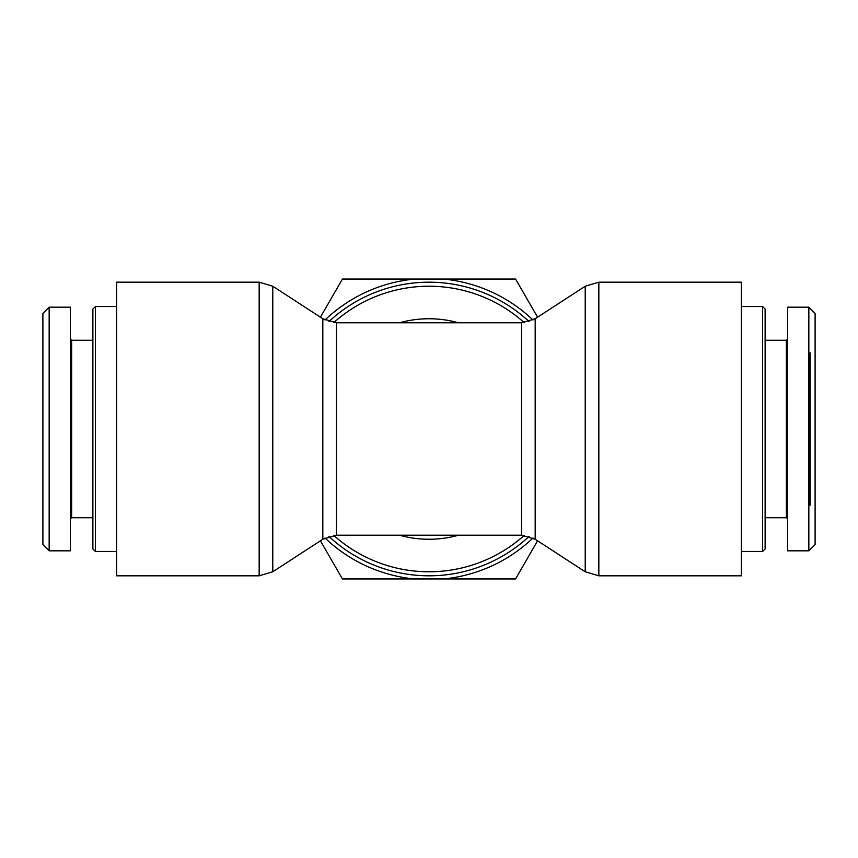 <?xml version="1.0" encoding="UTF-8"?>
<svg xmlns="http://www.w3.org/2000/svg" width="858" height="858" viewBox="0 0 858 858"><rect width="100%" height="100%" fill="white"/><g stroke="black" fill="none" stroke-linecap="round" stroke-linejoin="round"><path stroke-width="1.29" d="M529.118 321.621A146.815 146.815 0 0 0 328.882 321.621M328.882 536.379A146.815 146.815 0 0 0 529.118 536.379M741.376 429L741.376 575.815L598.841 575.815L598.841 282.185L741.376 282.185L741.376 429M116.624 575.815L116.624 282.185L259.159 282.185L259.159 575.815L116.624 575.815M762.623 429L762.623 551.447L765.121 548.948L765.121 309.052L762.623 306.553L762.623 429M815.1 544.573L815.1 313.438L808.847 307.185L808.847 550.815L815.1 544.573M810.102 505.212L810.102 352.788M787.612 339.039L786.357 340.283L786.357 517.717L787.612 518.961M808.847 550.825L787.612 550.825L787.612 307.175L808.847 307.175M95.377 551.447L95.377 306.553L92.878 309.052L92.878 548.948L95.377 551.447L116.624 551.447M42.9 429L42.9 544.573L49.153 550.815L49.153 307.185L42.9 313.438L42.9 429M70.388 518.961L71.643 517.717L71.643 340.283L70.388 339.039M49.153 307.175L70.388 307.175L70.388 550.825L49.153 550.825M537.58 540.808L515.572 578.946L443.554 578.946A150.643 150.643 0 0 0 533 537.987M325 537.987A150.643 150.643 0 0 0 414.446 578.946L342.428 578.946L320.42 540.808M533 320.013A150.643 150.643 0 0 0 443.554 279.054L515.572 279.054L537.58 317.192M320.42 317.192L342.428 279.054L414.446 279.054A150.643 150.643 0 0 0 325 320.013M443.554 578.946L414.446 578.946M414.446 279.054L443.554 279.054M535.178 539.242L535.178 318.758L521.557 322.79L521.557 535.21L535.178 539.242L585.22 571.782L598.841 575.815M458.558 322.79A110.242 110.242 0 0 0 399.442 322.79M399.442 535.21A110.242 110.242 0 0 0 458.558 535.21M336.443 322.79L322.822 318.758L322.822 539.242L336.443 535.21L336.443 322.79L521.557 322.79M524.259 535.36A142.782 142.782 0 0 1 333.741 535.36M333.741 322.64A142.782 142.782 0 0 1 524.259 322.64M535.178 318.758L585.22 286.218L585.22 571.782M322.822 539.242L272.78 571.782L272.78 286.218L259.159 282.185M585.22 286.218L598.841 282.185M272.78 571.782L259.159 575.815M322.822 318.758L272.78 286.218M336.443 535.21L521.557 535.21M741.376 551.447L762.623 551.447M741.376 306.553L762.623 306.553M786.357 340.283L765.121 340.283M786.357 517.717L765.121 517.717M116.624 306.553L95.377 306.553M71.643 517.717L92.878 517.717M71.643 340.283L92.878 340.283"/></g></svg>
